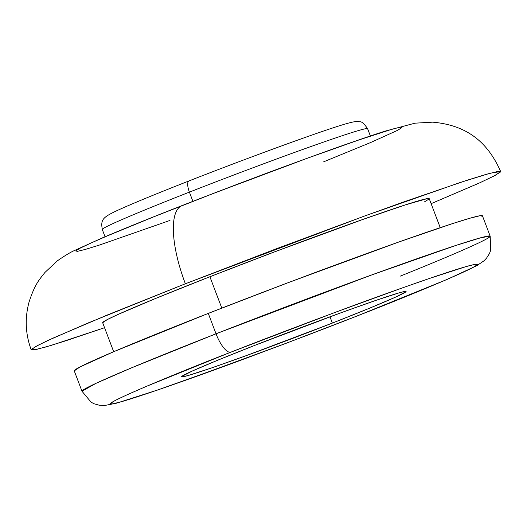 <?xml version="1.0" encoding="UTF-8"?>
<svg xmlns="http://www.w3.org/2000/svg" width="527" height="527" viewBox="0 0 527 527"><rect width="100%" height="100%" fill="white"/><g stroke="black" fill="none" stroke-linecap="round" stroke-linejoin="round"><path stroke-width="0.79" d="M104.563 327.708L51.093 345.416L36.442 349.441L31.231 349.836L35.263 346.746L47.364 340.719L87.805 323.091L185.372 283.77A76.415 25.408 -111.4 0 1 181.934 205.629A76.415 25.408 68.6 0 0 185.372 283.77L364.796 215.938L460.67 182.335L490.123 173.245L500.65 171.519L495.42 175.274L480.123 182.658L431.119 203.659L478.799 183.258L494.01 176.011L500.452 172.019L497.883 171.44L486.408 174.279L466.448 180.445L404.486 201.67L364.862 215.912L275.871 248.948L185.372 283.77L107.139 315.074L53.075 338.097L37.872 345.343L31.422 349.335L33.991 349.921L45.474 347.076L65.427 340.91L104.563 327.708M102.712 229.62A141.915 4.209 -20.8 0 1 189.404 192.124L192.902 201.34L189.404 192.124A141.915 4.209 159.2 0 0 102.278 229.469C100.769 220.154 102.172 217.862 114.767 211.663C128.628 205.155 153.344 194.924 188.923 180.959C245.015 158.937 314.046 133.647 340.745 125.38C356.404 120.459 358.222 121.388 359.789 121.836C361.496 121.322 364.098 123.608 367.602 128.68A141.915 4.209 159.2 0 0 189.404 192.124A10.915 3.63 -111.4 0 1 188.91 180.965A10.915 3.63 68.6 0 0 189.404 192.124A141.915 4.209 -20.8 0 1 367.174 128.529M332.372 323.077L329.981 316.799L332.372 323.077L369.789 308.104L395.639 297.096L405.994 291.721L404.769 291.438L399.275 292.801L376.509 300.173L341.147 312.709L255.305 345.165A120.077 3.564 -20.8 0 1 406.093 291.484A120.077 3.564 -20.8 0 1 332.372 323.077A120.077 3.564 -20.8 0 1 181.584 376.765A120.077 3.564 -20.8 0 1 255.305 345.165L217.888 360.139L192.032 371.146L181.677 376.522L182.909 376.805L188.396 375.441L211.169 368.07L246.524 355.534L332.372 323.077M482.264 216.228L480.031 215.721L470.044 218.191L452.693 223.553L398.814 242.005L286.978 283.118L208.277 313.4L216.03 333.795A21.831 7.259 68.6 0 0 230.786 352.194C259.936 340.679 298.644 325.95 346.918 308.005C393.649 290.713 445.658 272.373 466.375 266.504C510.689 254.054 409.894 295.548 356.891 316.055C327.741 327.563 289.033 342.293 240.76 360.237C194.028 377.53 142.02 395.869 121.302 401.739C76.982 414.189 177.783 372.694 230.786 352.194A21.831 7.259 -111.4 0 1 216.03 333.795L131.19 367.991L96.026 383.32L81.995 391.251A218.323 6.476 -20.8 0 1 216.03 333.795L208.277 313.4A218.323 6.476 159.2 0 0 74.241 370.85L81.995 391.251L91.158 402.259L94.287 403.84L99.32 405.243L104.682 405.494L116.493 403.181L157.599 390.026L237.104 361.594L285.93 343.367L357.108 315.976L447.048 279.455L476.81 265.68L483.938 260.852L486.5 258.184L489.418 253.632L490.683 250.371L490.182 236.195A218.323 6.476 -20.8 0 1 400.263 276.135M440.236 227.664L429.215 198.659A174.661 5.184 159.2 0 0 209.891 276.741L221.808 308.111L209.891 276.741A174.661 5.184 159.2 0 0 102.66 322.702L113.68 351.707M490.182 236.195L481.032 237.69L455.42 245.595L372.049 274.817L216.03 333.795A218.323 6.476 -20.8 0 1 490.182 236.195L482.436 215.793A218.323 6.476 159.2 0 0 208.277 313.4L113.582 351.753L80.018 366.944L74.254 370.876M230.786 352.194L337.267 311.582L402.266 287.94L429.11 278.566L466.375 266.504L475.361 264.277L477.37 264.738L472.33 267.861L460.427 273.533L442.12 281.53L356.891 316.055L286.062 343.301L185.405 380.303L158.561 389.677L121.302 401.739L112.317 403.965L110.301 403.504L115.347 400.382L127.251 394.71L145.557 386.713L230.786 352.194M323.71 161.796L370.626 142.534L397.477 130.38L401.956 127.6L400.171 127.198L392.18 129.174L359.058 139.899L307.63 158.133L213.764 193.304L153.924 216.755L107.007 236.024L90.736 243.131L80.157 248.177L75.677 250.951L77.462 251.359L85.446 249.383L99.333 245.095L170.004 220.418M424.597 201.782L429.083 199.002L427.292 198.6L405.428 204.865L362.319 219.627L272.848 252.519L209.891 276.741L155.465 298.519L117.864 314.533L107.284 319.579L102.673 322.722M31.231 349.836C25.395 334.098 24.683 318.13 29.097 301.918C35.013 283.855 39.255 279.765 44.914 272.472L57.436 260.786C64.933 255.575 70.763 252.077 74.939 250.299L101.401 238.316C122.251 229.397 149.121 218.488 182.013 205.596C229.436 187.045 275.344 169.747 319.744 153.706C346.852 143.93 368.617 136.414 385.039 131.151L415.019 123.173L432.647 122.159C469.564 125.38 488.832 144.773 500.65 171.519M105.044 236.755L102.278 229.469M370.369 135.973L367.602 128.68"/></g></svg>
